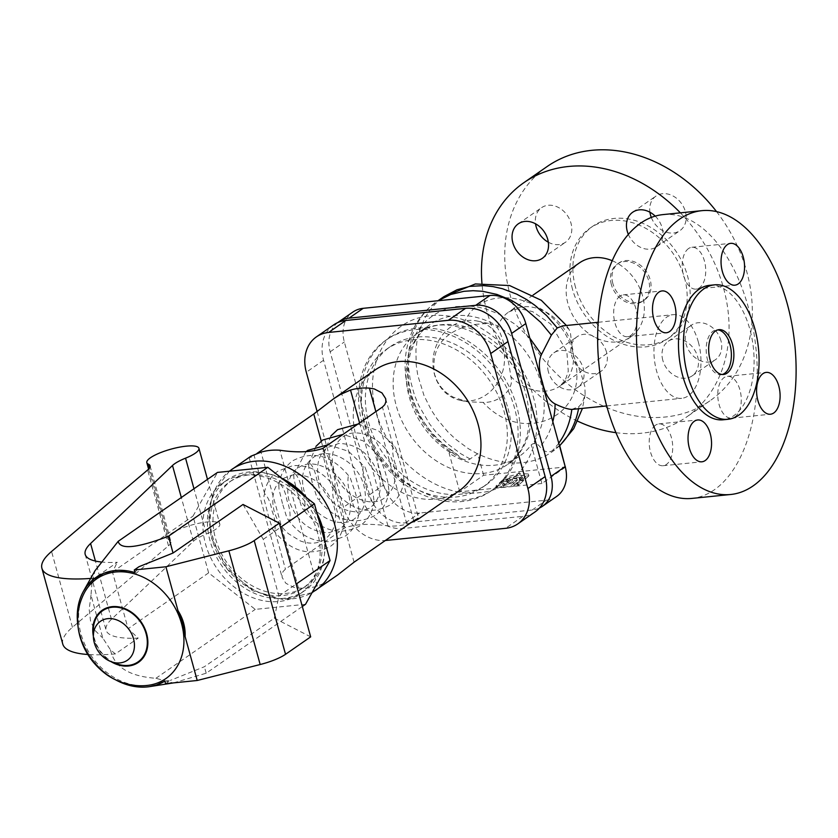 <?xml version="1.0" encoding="UTF-8"?>
<svg xmlns="http://www.w3.org/2000/svg" width="838" height="838" viewBox="0 0 838 838"><rect width="100%" height="100%" fill="white"/><g stroke="black" fill="none" stroke-linecap="round" stroke-linejoin="round"><path stroke-width="0.63" stroke-dasharray="4.19 3.14" d="M495.907 486.113L503.292 485.37C507.933 485.013 511.138 483.903 512.908 482.039L516.868 478.446L512.091 478.938L508.802 481.934L504.35 483.809L502.528 483.987L507.608 479.388L502.8 479.87L495.907 486.113L496.41 487.926L503.785 487.171L503.292 485.37M503.795 487.171C508.373 486.805 511.578 485.694 513.401 483.851L517.371 480.258L512.594 480.74L509.305 483.736L503.03 485.799L508.111 481.201L503.303 481.682L502.8 479.87M503.303 481.682L496.41 487.926M508.111 481.201L507.608 479.388M503.03 485.799L502.528 483.987M512.594 480.74L512.091 478.938M517.371 480.258L516.868 478.446M503.198 479.546L505.419 477.534L519.57 473.365L528.38 474.025L523.205 478.728L519.591 478.1L522.053 475.89L517.182 475.523L509.357 477.828L508.006 479.064L503.198 479.546L503.701 481.358L505.922 479.346L505.419 477.534M505.922 479.346L520.073 475.167L519.57 473.365M520.073 475.167L528.883 475.837L528.38 474.025M528.883 475.837L523.698 480.53L523.205 478.728M523.698 480.53L520.094 479.912L519.591 478.1M520.094 479.912L522.556 477.702L522.053 475.89M522.556 477.702L517.685 477.335L517.182 475.523M517.685 477.335L509.86 479.64L509.357 477.828M509.86 479.64L508.509 480.865L508.006 479.064M508.509 480.865L503.701 481.358M518.313 483.138L517.444 483.935L512.699 484.416L519.131 478.529L522.682 479.147L519.246 482.29L516.784 482.541L518.313 483.138L518.806 484.94L517.936 485.736L517.444 483.935M517.936 485.736L513.191 486.218L512.699 484.416M513.191 486.218L519.623 480.342L519.131 478.529M519.623 480.342L523.184 480.96L522.682 479.147M523.184 480.96L519.738 484.102L519.246 482.29M519.738 484.102L517.276 484.354L516.784 482.541M517.276 484.354L518.806 484.94M663.099 214.591A142.638 78.908 -95.8 0 1 748.324 307.347A142.638 78.908 -95.8 0 1 691.842 498.421M709.482 285.349A67.564 37.375 -95.8 0 1 749.853 329.292A67.564 37.375 -95.8 0 1 723.1 419.796M722.283 374.492A22.521 12.455 -95.8 0 1 721.057 374.733A22.521 12.455 -95.8 0 1 707.597 360.089A22.521 12.455 -95.8 0 1 716.511 329.921A22.521 12.455 -95.8 0 1 717.768 329.9M571.82 409.436L578.911 406.535L582.253 403.015L585.123 394.708L584.914 386.81L581.017 373.633L573.024 354.715L570.479 333.262L569.159 329.606L565.88 326.338L562.675 325.877M698.347 342.019A42.047 23.255 -95.8 0 1 681.703 398.333A42.047 23.255 -95.8 0 1 656.583 371.004A42.047 23.255 -95.8 0 1 673.228 314.679A42.047 23.255 -95.8 0 1 698.347 342.019M612.85 283.495A22.521 17.944 55.2 0 1 618.674 263.101A22.521 17.944 55.2 0 1 650.183 279.714A22.521 17.944 55.2 0 1 644.359 300.109A22.521 17.944 55.2 0 1 612.85 283.495M611.352 284.532A22.521 17.944 55.2 0 1 617.187 264.138A22.521 17.944 55.2 0 1 648.696 280.751A22.521 17.944 55.2 0 1 642.861 301.146A22.521 17.944 55.2 0 1 611.352 284.532M572.532 289.34A67.564 53.821 55.2 0 1 590.015 228.156A67.564 53.821 55.2 0 1 684.531 277.996A67.564 53.821 55.2 0 1 667.058 339.181A67.564 53.821 55.2 0 1 572.532 289.34M575.517 287.277A67.564 53.821 55.2 0 1 593 226.092A67.564 53.821 55.2 0 1 687.516 275.932A67.564 53.821 55.2 0 1 670.033 337.117A67.564 53.821 55.2 0 1 575.517 287.277M577.707 421.189A142.638 113.622 55.2 0 1 487.035 311.788A142.638 113.622 55.2 0 1 481.934 283.15M680.383 212.842A142.638 113.622 55.2 0 1 723.487 287.843A142.638 113.622 55.2 0 1 686.584 417.01A142.638 113.622 55.2 0 1 615.94 432.67M716.542 211.605A142.638 113.622 55.2 0 1 746.763 271.701A142.638 113.622 55.2 0 1 709.849 400.868A142.638 113.622 55.2 0 1 510.311 295.646A142.638 113.622 55.2 0 1 547.214 166.479M559.438 445.69L552.263 450.676C548.115 453.117 544.03 451.839 539.997 446.843C537.493 443.637 534.916 442.736 532.256 444.161L531.25 444.863A79.579 63.384 55.2 0 1 519.518 456.186A79.579 63.384 55.2 0 1 449.116 453.18L450.121 452.478L455.065 452.583L461.581 458.69L466.043 460.261L469.427 459.423L477.691 453.735A94.589 75.347 -124.8 0 0 552.556 451.525A94.589 75.347 -124.8 0 0 559.826 445.418M362.184 423.358A91.897 73.199 55.2 0 1 385.962 340.144A91.897 73.199 55.2 0 1 514.511 407.928A91.897 73.199 55.2 0 1 490.733 491.141A91.897 73.199 55.2 0 1 362.184 423.358M364.425 421.807A91.897 73.199 55.2 0 1 388.193 338.594A91.897 73.199 55.2 0 1 516.742 406.378A91.897 73.199 55.2 0 1 492.974 489.591A91.897 73.199 55.2 0 1 364.425 421.807M462.524 327.627C440.505 335.829 431.182 351.457 434.587 374.513L437.31 381.447L441.406 387.659L446.685 392.886L452.96 397.034L467.374 401.79L483.128 402.408C500.108 402.994 515.056 388.497 510.719 376.409C509.766 367.966 507.838 358.266 504.947 347.299C501.993 337.033 499.448 330.486 497.29 327.668L493.153 324.568L486.302 323.478L475.335 324.4L462.524 327.627C476.696 278.352 554.253 293.164 571.788 348.503M565.357 467.227L541.893 483.505L531.25 444.863M655.211 216.131A21.023 16.739 55.2 0 1 662.114 227.737A21.023 16.739 55.2 0 1 656.678 246.77A21.023 16.739 55.2 0 1 628.364 234.41M651.304 217.461A21.023 16.739 -124.8 0 0 679.943 230.628A21.023 16.739 -124.8 0 0 685.379 211.595A21.023 16.739 -124.8 0 0 655.976 196.082A21.023 16.739 -124.8 0 0 649.932 212.213M662.816 360.319A21.023 16.739 55.2 0 1 668.253 341.276A21.023 16.739 55.2 0 1 697.656 356.789A21.023 16.739 55.2 0 1 692.219 375.822A21.023 16.739 55.2 0 1 662.816 360.319M720.931 340.637A21.023 16.739 -124.8 0 0 691.518 325.134A21.023 16.739 -124.8 0 0 686.081 344.167A21.023 16.739 -124.8 0 0 715.484 359.67A21.023 16.739 -124.8 0 0 720.931 340.637M606.534 352.222A21.023 16.739 -124.8 0 0 577.12 336.719A21.023 16.739 -124.8 0 0 571.684 355.752A21.023 16.739 -124.8 0 0 601.087 371.255A21.023 16.739 -124.8 0 0 606.534 352.222M548.419 371.904A21.023 16.739 55.2 0 1 553.855 352.861A21.023 16.739 55.2 0 1 583.258 368.374A21.023 16.739 55.2 0 1 577.822 387.407A21.023 16.739 55.2 0 1 548.419 371.904M548.324 242.224A21.023 16.739 -124.8 0 0 565.545 242.213A21.023 16.739 -124.8 0 0 570.982 223.18A21.023 16.739 -124.8 0 0 541.578 207.667A21.023 16.739 -124.8 0 0 535.534 223.798M620.005 296.118A21.023 11.627 84.2 0 0 614.285 320.032A21.023 11.627 84.2 0 0 627.536 336.687A21.023 11.627 84.2 0 0 630.825 335.43A21.023 11.627 84.2 0 0 636.545 311.516A21.023 11.627 84.2 0 0 623.294 294.861A21.023 11.627 84.2 0 0 620.005 296.118M688.564 248.54A21.023 11.627 84.2 0 0 682.844 272.455A21.023 11.627 84.2 0 0 696.095 289.11A21.023 11.627 84.2 0 0 699.384 287.853A21.023 11.627 84.2 0 0 705.104 263.939A21.023 11.627 84.2 0 0 691.853 247.283A21.023 11.627 84.2 0 0 688.564 248.54M734.936 416.895A21.023 11.627 84.2 0 0 740.645 392.991A21.023 11.627 84.2 0 0 727.405 376.335A21.023 11.627 84.2 0 0 724.105 377.592A21.023 11.627 84.2 0 0 718.386 401.496A21.023 11.627 84.2 0 0 731.637 418.162A21.023 11.627 84.2 0 0 734.936 416.895M655.546 425.17A21.023 11.627 84.2 0 0 649.827 449.074A21.023 11.627 84.2 0 0 663.078 465.729A21.023 11.627 84.2 0 0 666.378 464.472A21.023 11.627 84.2 0 0 672.086 440.568A21.023 11.627 84.2 0 0 658.846 423.902A21.023 11.627 84.2 0 0 655.546 425.17M612.243 260.733A45.043 35.877 55.2 0 1 642.599 296.034A45.043 35.877 55.2 0 1 630.941 336.824A45.043 35.877 55.2 0 1 567.934 303.597A45.043 35.877 55.2 0 1 579.582 262.807M502.978 346.89A40.538 35.563 -78 0 1 494.787 386.758A40.538 35.563 -78 0 1 460.324 400.344A40.538 35.563 -78 0 1 434.503 374.492A40.538 35.563 -78 0 1 442.694 334.613A40.538 35.563 -78 0 1 477.157 321.027A40.538 35.563 -78 0 1 502.978 346.89M541.893 483.505L459.758 491.822L483.62 475.261L565.765 466.944M483.62 475.261L477.691 453.735M459.758 491.822L449.116 453.18M337.745 322.599A33.038 26.313 -124.8 0 0 330.162 351.813L369.537 494.755A33.038 26.313 -124.8 0 0 405.414 522.87L532.13 510.028A33.038 26.313 -124.8 0 0 539.452 508.027M556.631 496.452A33.038 26.313 55.2 0 1 546.303 500.202L419.587 513.034A33.038 26.313 55.2 0 1 383.699 484.919L344.334 341.977A33.038 26.313 55.2 0 1 352.871 312.061M508.038 408.588A84.083 66.977 55.2 0 1 486.281 484.731A84.083 66.977 55.2 0 1 368.657 422.698A84.083 66.977 55.2 0 1 390.414 346.565A84.083 66.977 55.2 0 1 508.038 408.588M364.677 425.463A84.083 66.977 -124.8 0 0 482.3 487.486A84.083 66.977 -124.8 0 0 504.057 411.353A84.083 66.977 -124.8 0 0 386.423 349.331A84.083 66.977 -124.8 0 0 364.677 425.463M535.053 511.924A39.04 31.1 55.2 0 1 522.849 516.344L403.172 528.474A39.04 31.1 55.2 0 1 360.759 495.248L323.573 360.246A39.04 31.1 55.2 0 1 333.671 324.893M317.131 411.531L343.496 507.231A39.04 31.1 -124.8 0 0 385.323 540.5M375.152 369.946A73.576 58.608 -124.8 0 0 356.119 436.567A73.576 58.608 -124.8 0 0 459.035 490.838M250.332 456.563L249.2 457.778L251.547 457.045L256.931 453.463M317.099 513.589A64.568 51.432 -124.8 0 0 306.645 497.741M281.956 478.404A64.568 51.432 -124.8 0 0 232.231 480.08A64.568 51.432 -124.8 0 0 215.523 538.541A64.568 51.432 -124.8 0 0 305.849 586.171A64.568 51.432 -124.8 0 0 324.966 542.134M212.548 540.615A64.568 51.432 55.2 0 1 229.245 482.154A64.568 51.432 55.2 0 1 319.571 529.773A64.568 51.432 55.2 0 1 302.864 588.245A64.568 51.432 55.2 0 1 212.548 540.615M410.924 522.734L406.828 524.054A73.576 58.608 55.2 0 1 387.963 525.96C370.784 523.362 356.496 523.949 345.099 527.731L285.433 569.138L283.076 571.506L281.987 574.418L282.186 577.56L285.905 583.311L293.593 587.27L298.464 588.067A73.576 58.608 -124.8 0 0 317.33 586.16L327.344 581.782L334.215 577.455M274.885 530.821L273.953 530.8L272.612 529.061L269.124 518.565L264.295 500.003L263.918 496.023L264.661 493.729C268.191 497.154 270.632 502.81 272.004 510.73C274.738 517.695 275.692 524.399 274.885 530.821L285.433 569.138M334.551 489.413L333.095 488.889L331.408 485.967L327.197 472.423L323.793 458.334L323.573 454.531L324.327 452.331C327.731 454.5 330.266 460.156 331.953 469.301C334.802 476.319 335.671 483.023 334.551 489.413L345.099 527.731M282.448 503.481L279.044 489.392L278.824 485.59L279.578 483.379C283.108 486.805 285.549 492.461 286.931 500.37C289.655 507.346 290.608 514.04 289.801 520.471L288.345 519.948L286.648 517.025L282.448 503.481M297.364 493.132L293.96 479.032L293.74 475.24L294.494 473.03C298.024 476.455 300.465 482.112 301.848 490.021C304.571 496.997 305.524 503.69 304.718 510.122L303.262 509.598L301.565 506.676L297.364 493.132M312.281 482.782L308.876 468.683L308.656 464.881L309.411 462.681C312.941 466.096 315.381 471.763 316.764 479.671C319.488 486.648 320.441 493.341 319.634 499.773L318.346 499.417L316.722 496.85L312.281 482.782M333.315 486.784C331.942 491.979 332.812 498.694 335.902 506.906C337.651 512.175 339.285 523.362 343.528 523.865L344.24 522.084L343.067 512.825L340.657 503.774L335.231 487.926L333.315 486.784L322.756 448.466M395.85 465.478C397.222 473.386 399.674 479.043 403.193 482.468L403.895 480.813L403.727 477.262L401.119 466.305L396.175 449.262L394.52 445.984L392.98 445.376C392.163 451.808 393.127 458.501 395.85 465.478M351.101 496.525C352.473 504.434 354.914 510.101 358.444 513.516L359.156 511.735L357.983 502.465L355.574 493.425L350.148 477.576L348.231 476.434C347.414 482.856 348.367 489.56 351.101 496.525M366.017 486.176C367.39 494.085 369.841 499.752 373.36 503.167L374.073 501.386L372.9 492.116L370.49 483.076L365.064 467.227L363.147 466.085C362.33 472.506 363.283 479.2 366.017 486.176M380.934 475.827C382.306 483.736 384.757 489.402 388.277 492.817L388.989 491.037L387.816 481.766L385.407 472.716L379.981 456.867L378.064 455.725C377.247 462.157 378.2 468.851 380.934 475.827M319.079 520.754A67.564 53.821 -124.8 0 0 300.915 493.257M285.15 480.907A67.564 53.821 -124.8 0 0 227.538 479.682A67.564 53.821 -124.8 0 0 210.055 540.866A67.564 53.821 -124.8 0 0 304.582 590.706A67.564 53.821 -124.8 0 0 323.939 538.405M317.529 532.675A67.564 53.821 -124.8 0 0 223.002 482.835A67.564 53.821 -124.8 0 0 205.519 544.009A67.564 53.821 -124.8 0 0 300.046 593.859A67.564 53.821 -124.8 0 0 317.529 532.675M305.535 604.282L255.244 609.373L208.631 572.857L193.002 516.124L217.513 472.412M100.822 561.952A90.095 21.977 -15.4 0 0 117.289 562.308L94.516 578.115L92.002 582.724L95.008 570.73M62.777 644.087A120.117 29.309 164.6 0 1 72.445 627.285L168.501 545.8A30.032 7.322 -15.4 0 0 170.921 541.599A30.032 7.322 -15.4 0 0 169.224 539.944A27.026 6.599 164.6 0 1 167.694 538.457A27.026 6.599 164.6 0 1 192.007 524.923A27.026 6.599 164.6 0 1 219.807 524.096A27.026 6.599 164.6 0 1 206.441 533.974A30.032 7.322 -15.4 0 0 193.379 541.296L111.464 619.313A90.095 21.977 -15.4 0 0 106.091 630.239A90.095 21.977 -15.4 0 0 138.176 638.116L128.109 628.73L112.481 571.998L117.289 562.308M92.002 582.724L90.986 595.158L102.802 638.043L110.511 649.921L115.393 653.923L138.176 638.116M115.393 653.923A120.117 29.309 164.6 0 1 87.822 654.499M134.991 572.584L138.993 566.698M90.986 595.158L89.195 609.404L90.525 621.021L94.998 630.469L102.802 638.043M115.068 679.545A62.242 49.578 55.2 0 1 77.997 626.112M164.918 681.085L170.324 680.414L165.589 683.693M94.516 578.115A120.117 29.309 164.6 0 1 90.682 578.43M110.511 649.921C114.083 666.87 129.22 676.329 155.91 678.298L173.078 682.96M173.56 682.886L206.2 673.207L302.319 606.503M155.91 678.298L255.244 609.373M243.02 504.466L263.258 539.326L278.886 596.059L274.34 618.182L204.346 666.744L170.324 680.414M278.886 596.059L296.149 584.086M206.2 673.207L204.346 666.744M84.586 592.319A60.682 48.342 -124.8 0 0 80.972 633.821A60.682 48.342 -124.8 0 0 149.038 685.201M274.34 618.182L310.678 636.859M263.258 539.326L280.521 527.353M112.481 571.998L193.002 516.124M208.631 572.857L128.109 628.73M93.322 630.438A31.111 24.784 -124.8 0 0 94.537 638.933A31.111 24.784 -124.8 0 0 116.377 663.675M504.853 485.611L504.35 483.809M509.305 483.736L508.802 481.934M513.401 483.851L512.908 482.039M528.17 392.404A79.579 63.384 55.2 0 1 507.577 464.462A79.579 63.384 55.2 0 1 396.259 405.76A79.579 63.384 55.2 0 1 416.842 333.702A79.579 63.384 55.2 0 1 528.17 392.404M450.121 452.478A79.579 63.384 55.2 0 1 409.195 396.783A79.579 63.384 55.2 0 1 429.789 324.725A79.579 63.384 55.2 0 1 541.118 383.427A79.579 63.384 55.2 0 1 532.256 444.161M533.157 396.322C547.256 443.47 521.341 489.675 479.116 492.702C437.551 498.16 388.287 459.57 376.356 412.202C362.257 365.054 388.162 318.838 430.397 315.821C471.951 310.353 521.215 348.954 533.157 396.322M477.534 453.85L468.484 448.759L455.694 439.269L447.848 431.853L437.363 419.304L431.361 410.17L424.038 395.609L417.764 375.277L416.214 365.022L415.931 349.917L417.115 340.238L419.377 331L424.719 318.272L429.506 310.709L435.215 303.985L443.92 296.642M470.128 458.994L461.015 453.861L448.141 444.287L436.556 432.743L429.716 424.122L418.602 405.194L414.464 395.138L410.211 379.708L408.735 369.39L408.357 359.198L409.091 349.289L412.254 335.231L417.806 322.525L422.74 314.994L428.595 308.342L438.065 300.737M457.862 455.16L442.045 443.773L431.56 433.078L420.037 416.601L411.898 398.438L408.284 384.296L407.027 365.598L407.949 356.621L409.887 348.042L412.809 339.998L416.685 332.592L421.451 325.93L427.045 320.106L433.403 315.203L440.411 311.275L447.995 308.405L456.04 306.603L468.714 305.975L477.398 306.959L486.145 309.033L499.081 314.145L515.391 324.432L529.815 338.154M552.818 421.682A85.35 67.983 55.2 0 1 539.997 446.843M497.29 327.668A45.043 35.877 55.2 0 1 508.771 311.946A45.043 35.877 55.2 0 1 571.788 345.172A45.043 35.877 55.2 0 1 560.13 385.962A45.043 35.877 55.2 0 1 510.719 376.409M575.266 361.136C588.339 416.926 522.933 446.225 483.128 402.408M532.13 510.028L546.303 500.202M330.162 351.813L344.334 341.977M405.414 522.87L419.587 513.034M369.537 494.755L383.699 484.919M558.747 443.187A94.6 75.347 55.2 0 1 552.263 450.676M578.911 406.535A94.6 75.347 55.2 0 1 578.524 408.787M522.849 516.344L505.576 528.328M403.172 528.474L385.899 540.447M360.759 495.248L343.496 507.231M323.573 360.246L306.31 372.229M231.571 469.573A73.576 58.608 -124.8 0 0 212.538 536.194A73.576 58.608 -124.8 0 0 315.455 590.465M387.963 525.96L359.575 422.918M406.828 524.054L375.864 411.615M298.464 588.067L261.027 452.143M264.661 493.729L254.113 455.422M324.327 452.331L321.237 441.081M317.33 586.16L279.892 450.236M354.076 562.183L343.528 523.865M413.742 520.775L403.193 482.468M392.98 445.376L382.421 407.069M111.464 619.313L95.417 561.062M83.444 591.282L79.757 599.809L78.175 606.178L77.368 612.871L77.641 623.304L78.814 630.396L82.019 640.934L85.057 647.764L90.881 657.442L98.036 666.179L103.441 671.332L112.282 677.869L118.535 681.325L128.256 685.065L134.803 686.521L141.308 687.129L149.614 686.626M72.445 627.285L51.568 551.477M168.501 545.8L147.624 469.992M169.224 539.944L149.426 468.086M206.441 533.974L193.976 488.743M193.379 541.296L181.322 497.521M93.364 636.22A31.739 25.287 -124.8 0 0 94.013 638.985A31.739 25.287 -124.8 0 0 110.983 661.611M721.057 374.733L723.54 374.481M606.681 405.938L681.703 398.333M618.674 263.101L617.187 264.138M593 226.092L590.015 228.156M519.518 456.186L507.577 464.462C527.196 449.336 533.387 426.228 526.138 395.127C513.61 341.003 446.183 308.363 416.842 333.702L429.789 324.725C423.232 329.261 418.047 335.41 414.202 343.161L410.274 353.814C407.048 366.154 407.362 379.572 411.228 394.059C418.738 419.199 433.351 438.714 455.065 452.583M388.193 338.594L385.962 340.144M566.436 325.5L568.719 328.852M462.576 459.287C435.666 444.287 417.743 421.786 408.787 391.796C399.663 359.9 406.964 322.976 436.514 301.774L438.002 300.737M632.7 212.234L655.976 196.082M668.253 341.276L691.518 325.134M553.855 352.861L577.12 336.719M518.303 223.819L541.578 207.667M627.536 336.687L666.357 332.759M696.095 289.11L734.916 285.182M727.405 376.335L766.225 372.397M663.078 465.729L701.909 461.801M533.094 295.07L508.771 311.946L516.208 309.117L521.027 308.908L532.643 311.642L550.702 324.002L566.834 351.447L568.279 371.307L565.325 380.075L560.13 385.962L630.941 336.824M460.324 400.344L465.017 401.339M482.3 487.486L486.281 484.731M229.35 471.207L213.334 492.346L208.536 514.27L211.312 537.828L226.826 568.499L252.573 590.738L283.181 599.599L312.061 592.623M229.245 482.154L232.231 480.08M249.19 457.768L282.228 577.696M293.887 474.57L283.055 478.477C273.754 485.516 270.779 496.379 274.11 511.086C276.655 519.958 281.442 527.511 288.481 533.722L300.339 540.95C309.924 544.407 318.189 543.799 325.134 539.127C334.655 531.292 337.63 520.419 334.079 506.519C326.16 485.349 312.763 474.696 293.887 474.57M335.231 487.926C323.866 472.244 309.777 464.797 292.975 465.603L277.923 471.082C270.014 476.78 265.363 484.877 263.97 495.363M403.885 480.844C402.491 491.319 397.841 499.417 389.942 505.125C369.118 515.873 350.012 510.258 332.623 488.271M393.745 465.121C397.296 479.022 394.321 489.884 384.799 497.72C369.977 509.787 339.579 494.263 333.786 469.678C330.224 455.778 333.21 444.905 342.721 437.08C357.543 425.013 387.942 440.537 393.745 465.121M385.627 398.5L418.665 518.439M287.874 519.33C299.239 535.011 313.328 542.448 330.13 541.652L345.193 536.173C353.133 530.433 357.795 522.284 359.156 511.735M348.996 496.169C352.337 510.866 349.352 521.739 340.05 528.768L329.219 532.685C310.343 532.559 296.945 521.906 289.037 500.726C284.543 481.19 292.965 470.904 297.972 468.128C312.794 456.061 343.192 471.585 348.996 496.169M354.966 518.418C340.144 530.485 309.746 514.961 303.953 490.377C300.392 476.476 303.377 465.614 312.888 457.778C327.71 445.711 358.109 461.235 363.912 485.82C367.463 499.72 364.488 510.593 354.966 518.418M374.073 501.386C372.711 511.934 368.05 520.084 360.11 525.824C339.285 536.571 320.179 530.957 302.79 508.98M388.989 491.037C387.627 501.585 382.966 509.734 375.026 515.475C354.202 526.222 335.095 520.608 317.707 498.631M378.828 475.471C382.379 489.371 379.405 500.234 369.883 508.069L359.052 511.987C340.176 511.861 326.778 501.208 318.869 480.027C314.376 460.491 322.808 450.205 327.805 447.429L338.636 443.512C357.512 443.637 370.909 454.29 378.828 475.471M223.002 482.835L227.538 479.682M85.204 554.431L106.091 630.239M150.033 465.792L170.921 541.599M148.588 469.091L167.694 538.457M207.489 479.367L219.807 524.096M379.981 456.867L363.42 440.945L343.014 434.409M709.849 400.868L686.584 417.01M644.359 300.109L642.861 301.146M670.033 337.117L667.058 339.181M656.678 246.77L679.943 230.628M542.28 258.355L565.545 242.213M716.511 329.921L719.004 329.669M278.865 485.171C280.238 474.612 284.889 466.462 292.839 460.722C313.653 449.975 332.759 455.589 350.148 477.576M300.046 593.859L304.582 590.706M477.157 321.027L491.099 323.992M577.822 387.407L601.087 371.255M623.294 294.861L662.125 290.922M492.974 489.591L490.733 491.141M658.846 423.902L697.666 419.974M302.864 588.245L305.849 586.171M692.219 375.822L715.484 359.67M598.206 322.274L673.228 314.679M386.423 349.331L390.414 346.565M691.853 247.283L730.684 243.355M731.637 418.162L770.468 414.223M357.931 424.059L378.21 430.512L394.729 446.266M315.989 446.319L308.698 464.462M330.905 435.97L323.615 454.112M273.136 529.941C290.524 551.718 309.578 557.249 330.266 546.523C338.217 540.782 342.878 532.643 344.24 522.084M328.098 444.758L348.503 451.294L365.064 467.227M305.912 451.755L293.782 474.811M585.123 394.708L582.452 408.389M559.878 445.586L552.556 451.525"/><path stroke-width="1.26" d="M730.663 494.493L691.842 498.421A142.638 78.908 -95.8 0 1 606.607 405.676A142.638 78.908 -95.8 0 1 663.099 214.591L701.919 210.663A142.638 78.908 -95.8 0 1 787.144 303.408A142.638 78.908 -95.8 0 1 730.663 494.493A142.638 78.908 -95.8 0 1 645.438 401.748A142.638 78.908 -95.8 0 1 701.919 210.663M687.705 375.361A67.564 37.375 -95.8 0 1 714.468 284.847A67.564 37.375 -95.8 0 1 754.839 328.779A67.564 37.375 -95.8 0 1 728.075 419.293A67.564 37.375 -95.8 0 1 687.705 375.361M728.075 419.293L723.1 419.796A67.564 37.375 -95.8 0 1 682.729 375.864A67.564 37.375 -95.8 0 1 709.482 285.349L714.468 284.847M717.768 329.9A22.521 12.455 -95.8 0 1 729.971 344.565A22.521 12.455 -95.8 0 1 722.283 374.492M732.464 344.313A22.521 12.455 -95.8 0 1 723.54 374.481A22.521 12.455 -95.8 0 1 710.079 359.837A22.521 12.455 -95.8 0 1 719.004 329.669A22.521 12.455 -95.8 0 1 732.464 344.313M598.206 322.274L562.675 325.877L557.26 327.951L551.362 335.137L541.484 354.484C538.352 361.188 538.698 370.553 542.511 382.557C545.025 393.734 549.225 400.868 555.112 403.937C562.183 407.394 567.755 409.227 571.82 409.436L606.681 405.938M481.934 283.15A142.638 113.622 55.2 0 1 523.939 182.632A142.638 113.622 55.2 0 1 680.383 212.842M523.939 182.632L547.214 166.479A142.638 113.622 55.2 0 1 716.542 211.605M578.524 408.787A94.6 75.347 55.2 0 1 559.669 445.533L565.357 467.227M628.364 234.41A21.023 16.739 55.2 0 1 627.264 231.267A21.023 16.739 55.2 0 1 632.7 212.234A21.023 16.739 55.2 0 1 655.211 216.131M649.932 212.213A21.023 16.739 -124.8 0 0 650.539 215.125A21.023 16.739 -124.8 0 0 651.304 217.461M512.866 242.852A21.023 16.739 55.2 0 1 518.303 223.819A21.023 16.739 55.2 0 1 547.717 239.322A21.023 16.739 55.2 0 1 542.28 258.355A21.023 16.739 55.2 0 1 512.866 242.852M535.534 223.798A21.023 16.739 -124.8 0 0 536.142 226.71A21.023 16.739 -124.8 0 0 548.324 242.224M669.656 331.492A21.023 11.627 -95.8 0 1 666.357 332.759A21.023 11.627 -95.8 0 1 653.116 316.094A21.023 11.627 -95.8 0 1 658.825 292.19A21.023 11.627 -95.8 0 1 662.125 290.922A21.023 11.627 -95.8 0 1 675.365 307.588A21.023 11.627 -95.8 0 1 669.656 331.492M738.215 283.925A21.023 11.627 -95.8 0 1 734.916 285.182A21.023 11.627 -95.8 0 1 721.675 268.527A21.023 11.627 -95.8 0 1 727.384 244.612A21.023 11.627 -95.8 0 1 730.684 243.355A21.023 11.627 -95.8 0 1 743.935 260.01A21.023 11.627 -95.8 0 1 738.215 283.925M762.936 373.664A21.023 11.627 -95.8 0 1 766.225 372.397A21.023 11.627 -95.8 0 1 779.476 389.062A21.023 11.627 -95.8 0 1 773.757 412.966A21.023 11.627 -95.8 0 1 770.468 414.223A21.023 11.627 -95.8 0 1 757.217 397.568A21.023 11.627 -95.8 0 1 762.936 373.664M705.198 460.544A21.023 11.627 -95.8 0 1 701.909 461.801A21.023 11.627 -95.8 0 1 688.658 445.146A21.023 11.627 -95.8 0 1 694.377 421.231A21.023 11.627 -95.8 0 1 697.666 419.974A21.023 11.627 -95.8 0 1 710.917 436.629A21.023 11.627 -95.8 0 1 705.198 460.544M539.452 508.027A33.038 26.313 -124.8 0 0 542.458 506.288A33.038 26.313 -124.8 0 0 551.006 476.372L511.63 333.43A33.038 26.313 -124.8 0 0 475.743 305.315L349.027 318.147A33.038 26.313 -124.8 0 0 338.709 321.897A33.038 26.313 -124.8 0 0 337.745 322.599M338.709 321.897L352.871 312.061A33.038 26.313 55.2 0 1 363.2 308.321L489.916 295.489A33.038 26.313 55.2 0 1 525.803 323.594L565.179 466.546A33.038 26.313 55.2 0 1 556.631 496.452L542.458 506.288M615.94 432.67A142.638 113.622 55.2 0 1 577.707 421.189M533.094 295.07L579.582 262.807A45.043 35.877 55.2 0 1 612.243 260.733M316.408 336.876L333.671 324.893A39.04 31.1 55.2 0 1 345.874 320.462L465.551 308.342A39.04 31.1 55.2 0 1 507.964 341.569L545.15 476.571A39.04 31.1 55.2 0 1 535.053 511.924L517.779 523.907A39.04 31.1 -124.8 0 0 527.888 488.554L490.701 353.552A39.04 31.1 -124.8 0 0 448.288 320.326L328.611 332.445A39.04 31.1 -124.8 0 0 316.408 336.876A39.04 31.1 -124.8 0 0 306.31 372.229L317.131 411.531M385.323 540.5A39.04 31.1 -124.8 0 0 385.899 540.447L505.576 528.328A39.04 31.1 -124.8 0 0 517.779 523.907M312.061 592.623L337.484 575.098L354.076 562.183L413.742 520.775L417.994 518.397L418.602 518.659L417.534 519.644L459.035 490.838A73.576 58.608 -124.8 0 0 478.079 424.217A73.576 58.608 -124.8 0 0 375.152 369.946L333.639 398.752L340.511 394.415L350.525 390.047A73.576 58.608 55.2 0 1 369.39 388.13L374.261 388.926L381.95 392.886L385.669 398.637L385.868 401.779L384.778 404.691L382.421 407.069L322.756 448.466C311.369 452.248 297.081 452.834 279.892 450.236A73.576 58.608 -124.8 0 0 261.027 452.143L250.887 456.197L229.35 471.207M256.931 453.463L313.779 414.014L333.639 398.752M324.966 542.134A64.568 51.432 -124.8 0 0 322.557 527.71A64.568 51.432 -124.8 0 0 317.099 513.589M306.645 497.741A64.568 51.432 -124.8 0 0 281.956 478.404M417.534 519.644L410.924 522.734M323.939 538.405A67.564 53.821 -124.8 0 0 322.054 529.522A67.564 53.821 -124.8 0 0 319.079 520.754M300.915 493.257A67.564 53.821 -124.8 0 0 285.15 480.907M77.997 626.112A62.242 49.578 55.2 0 1 83.391 591.387A62.242 49.578 55.2 0 1 134.991 572.584L134.269 569.987L138.993 566.698L173.026 553.038L168.48 536.236C137.023 548.136 120.253 549.833 118.179 541.338L217.513 472.412L267.804 467.311L314.418 503.827L330.046 560.559L305.535 604.282L302.319 606.503M90.682 578.43A120.117 29.309 164.6 0 1 41.9 568.279A120.117 29.309 164.6 0 1 51.568 551.477L147.624 469.992A30.032 7.322 -15.4 0 0 150.033 465.792A30.032 7.322 -15.4 0 0 148.336 464.137A27.026 6.599 164.6 0 1 146.818 462.649A27.026 6.599 164.6 0 1 171.12 449.116A27.026 6.599 164.6 0 1 198.931 448.288A27.026 6.599 164.6 0 1 185.554 458.166A30.032 7.322 -15.4 0 0 172.492 465.488L90.588 543.506A90.095 21.977 -15.4 0 0 85.204 554.431A90.095 21.977 -15.4 0 0 100.822 561.952M87.822 654.499A120.117 29.309 164.6 0 1 62.777 644.087L41.9 568.279M118.179 541.338L95.008 570.73L83.444 591.282M134.269 569.987L165.903 566.781L178.002 610.693L182.852 623.503L185.125 636.576L197.223 680.487L165.589 683.693L164.877 681.095A62.242 49.578 55.2 0 1 149.489 686.647A62.242 49.578 55.2 0 1 115.068 679.545M149.614 686.626L173.56 682.886M296.149 584.086L330.046 560.559M181.563 623.64A60.682 48.342 -124.8 0 0 115.634 571.987A60.682 48.342 -124.8 0 0 84.586 592.319C77.285 606.199 75.745 620.958 79.977 636.608C83.968 650.56 91.541 662.198 102.707 671.531C112.292 679.922 129.963 687.998 149.038 685.201A60.682 48.342 -124.8 0 0 181.563 623.64M173.026 553.038L243.02 504.466L279.358 523.142L310.678 636.859L285.538 654.3A30.032 7.322 164.6 0 1 260.178 664.524L197.223 680.487M279.358 523.142L254.218 540.583A30.032 7.322 164.6 0 1 228.858 550.807L165.903 566.781M185.125 636.576L185.146 636.105C185.418 627.117 183.113 618.779 178.253 611.091L178.002 610.693M280.521 527.353L314.418 503.827M168.48 536.236L267.804 467.311M110.909 661.58L116.377 663.675A31.111 24.784 -124.8 0 0 146.105 633.717A31.111 24.784 -124.8 0 0 116.147 607.162A31.111 24.784 -124.8 0 0 93.322 630.438L93.374 636.304A23.663 18.845 -124.8 0 0 94.296 642.756A23.663 18.845 -124.8 0 0 110.909 661.58A23.663 18.845 -124.8 0 0 133.525 638.786A23.663 18.845 -124.8 0 0 110.731 618.591A23.663 18.845 -124.8 0 0 93.374 636.304M566.436 325.5L541.296 300.297L509.609 285.549L475.376 283.956L443.92 296.642L457.003 289.759L469.909 286.376L483.652 285.622L493.069 286.606L502.559 288.754L516.637 294.117L525.74 299.04L534.455 304.969L546.596 315.58L557.26 327.951M529.815 338.154L541.484 354.484M438.065 300.737L450.823 294.452L463.927 291.31L473.135 290.702L482.583 291.289L496.913 294.421L511.044 300.14L524.546 308.279L540.866 322.441L551.362 335.137M555.112 403.937A85.35 67.983 55.2 0 1 552.818 421.682M551.006 476.372L565.179 466.546M511.63 333.43L525.803 323.594M475.743 305.315L489.916 295.489M349.027 318.147L363.2 308.321M571.82 409.436A94.6 75.347 55.2 0 1 558.747 443.187M465.551 308.342L448.288 320.326M507.964 341.569L490.701 353.552M545.15 476.571L527.888 488.554M345.874 320.462L328.611 332.445M315.455 590.465A73.576 58.608 -124.8 0 0 334.498 523.844A73.576 58.608 -124.8 0 0 231.571 469.573M359.575 422.918L350.525 390.047M375.864 411.615L369.39 388.13M321.237 441.081L313.779 414.014M95.417 561.062L90.588 543.506M134.97 572.522L128.465 570.992L118.745 570.269L112.481 570.856L103.629 573.328L93.28 579.446L86.963 585.961L83.507 591.178M149.719 686.615L156.706 684.918L164.877 681.105M149.426 468.086L148.336 464.137M260.178 664.524L228.858 550.807M285.538 654.3L254.218 540.583M193.976 488.743L185.554 458.166M181.322 497.521L172.492 465.488M185.146 636.105L182.904 623.472L178.253 611.091M110.983 661.611A31.739 25.287 -124.8 0 0 139.359 661.706A31.739 25.287 -124.8 0 0 146.629 633.654A31.739 25.287 -124.8 0 0 113.381 606.555A31.739 25.287 -124.8 0 0 93.364 636.22M146.818 462.649L148.588 469.091M198.931 448.288L207.489 479.367M343.014 434.409L322.672 440.023L315.989 446.319M330.905 435.97L337.588 429.674L357.931 424.059M305.912 451.755L307.756 450.373L328.098 444.758M582.452 408.389L573.737 428.616L559.878 445.586M443.92 296.642L438.002 300.737"/></g></svg>
